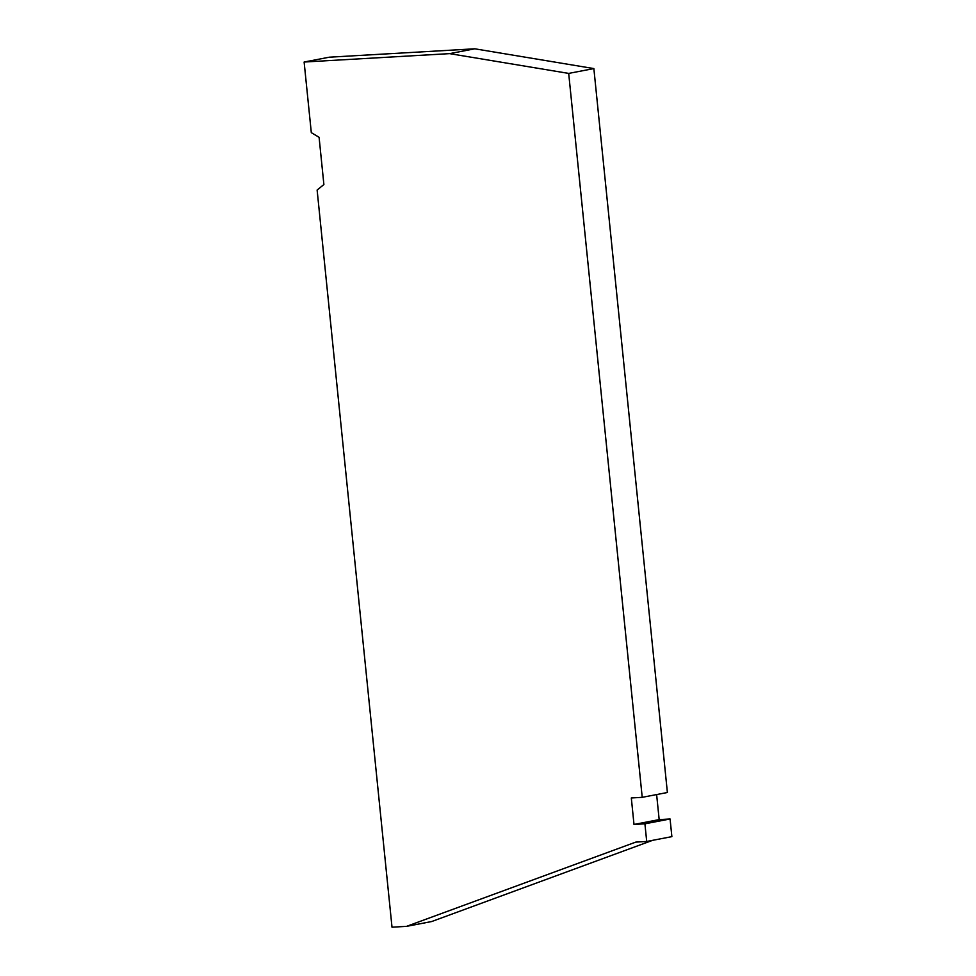 <?xml version="1.0" encoding="UTF-8"?>
<svg xmlns="http://www.w3.org/2000/svg" width="976" height="976" viewBox="0 0 976 976"><rect width="100%" height="100%" fill="white"/><g stroke="black" fill="none" stroke-linecap="round" stroke-linejoin="round"><path stroke-width="1.46" d="M323.886 184.537L317.127 190.039L392.01 927.2L406.553 926.358L635.791 842.105L646.71 841.471L644.916 823.817L633.997 824.452L631.313 797.965L642.22 797.331L568.691 73.407L449.607 53.631L304.122 62.025L311.307 132.651L319.091 137.311L323.886 184.537M449.607 53.631L474.775 48.8L329.29 57.194L304.122 62.025M474.775 48.8L593.859 68.576L568.691 73.407M593.859 68.576L667.389 792.5L642.22 797.331M656.628 794.562L659.166 819.608L633.997 824.452M659.166 819.608L670.073 818.986L644.916 823.817M670.073 818.986L671.878 836.639L646.71 841.471M652.602 840.336L431.721 921.527L406.553 926.358"/></g></svg>
